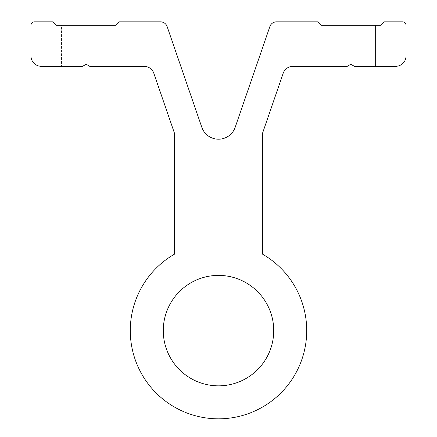 <?xml version="1.0" encoding="UTF-8"?>
<svg xmlns="http://www.w3.org/2000/svg" width="437" height="437" viewBox="0 0 437 437"><rect width="100%" height="100%" fill="white"/><g stroke="black" fill="none" stroke-linecap="round" stroke-linejoin="round"><path stroke-width="0.33" stroke-dasharray="2.19 1.64" d="M218.5 385.844A55.226 55.226 0 0 1 163.274 330.618A55.226 55.226 0 0 1 218.5 275.392A55.226 55.226 0 0 1 273.726 330.618A55.226 55.226 0 0 1 218.5 385.844M110.872 25.324L110.872 66.309L89.716 66.309L86.171 64.261L82.626 66.309L41.368 66.309A10.417 10.417 0 0 1 30.945 55.887L30.945 25.324A3.474 3.474 0 0 1 34.419 21.85L53.074 21.85L56.542 25.324L115.8 25.324L119.268 21.85L160.554 21.85A6.948 6.948 0 0 1 167.12 26.537L201.818 127.304A17.644 17.644 0 0 0 235.182 127.304L269.88 26.537A6.948 6.948 0 0 1 276.446 21.85L317.732 21.85L321.2 25.324L380.458 25.324L383.926 21.85L402.581 21.85A3.474 3.474 0 0 1 406.055 25.324L406.055 55.887A10.417 10.417 0 0 1 395.632 66.309L354.374 66.309L350.829 64.261L347.284 66.309L293.003 66.309A10.417 10.417 0 0 0 283.154 73.334L262.637 132.919L262.713 254.279A88.219 88.219 0 0 1 286.027 387.384A88.219 88.219 0 0 1 150.896 387.291A88.219 88.219 0 0 1 174.39 254.219L174.39 132.99L153.846 73.334A10.417 10.417 0 0 0 143.997 66.309L89.716 66.309L86.171 64.261L82.626 66.309L86.171 64.261L89.716 66.309L110.872 66.309L89.716 66.309L110.872 66.309L110.872 25.324L61.47 25.324L61.47 66.309L61.47 25.324L110.872 25.324M375.53 25.324L375.53 66.309L354.374 66.309L350.829 64.261L347.284 66.309L350.829 64.261L347.284 66.309L350.829 64.261L354.374 66.309L375.53 66.309L354.374 66.309L375.53 66.309L375.53 25.324L326.128 25.324L326.128 66.309L326.128 25.324L375.53 25.324M82.626 66.309L86.171 64.261L89.716 66.309L86.171 64.261L82.626 66.309M350.829 64.261L354.374 66.309L350.829 64.261"/><path stroke-width="0.66" d="M218.5 275.392A55.226 55.226 0 0 0 163.274 330.618A55.226 55.226 0 0 0 218.5 385.844A55.226 55.226 0 0 0 273.726 330.618A55.226 55.226 0 0 0 218.5 275.392M174.39 254.219A88.219 88.219 0 0 0 150.896 387.291A88.219 88.219 0 0 0 286.027 387.384A88.219 88.219 0 0 0 262.713 254.279L262.637 132.919L283.154 73.334A10.417 10.417 0 0 1 293.003 66.309L347.284 66.309L350.829 64.261L354.374 66.309L395.632 66.309A10.417 10.417 0 0 0 406.055 55.887L406.055 25.324A3.474 3.474 0 0 0 402.581 21.85L383.926 21.85L380.458 25.324L321.2 25.324L317.732 21.85L276.446 21.85A6.948 6.948 0 0 0 269.88 26.537L235.182 127.304A17.644 17.644 0 0 1 201.818 127.304L167.12 26.537A6.948 6.948 0 0 0 160.554 21.85L119.268 21.85L115.8 25.324L56.542 25.324L53.074 21.85L34.419 21.85A3.474 3.474 0 0 0 30.945 25.324L30.945 55.887A10.417 10.417 0 0 0 41.368 66.309L82.626 66.309L86.171 64.261L89.716 66.309L143.997 66.309A10.417 10.417 0 0 1 153.846 73.334L174.39 132.99L174.39 254.219"/></g></svg>
